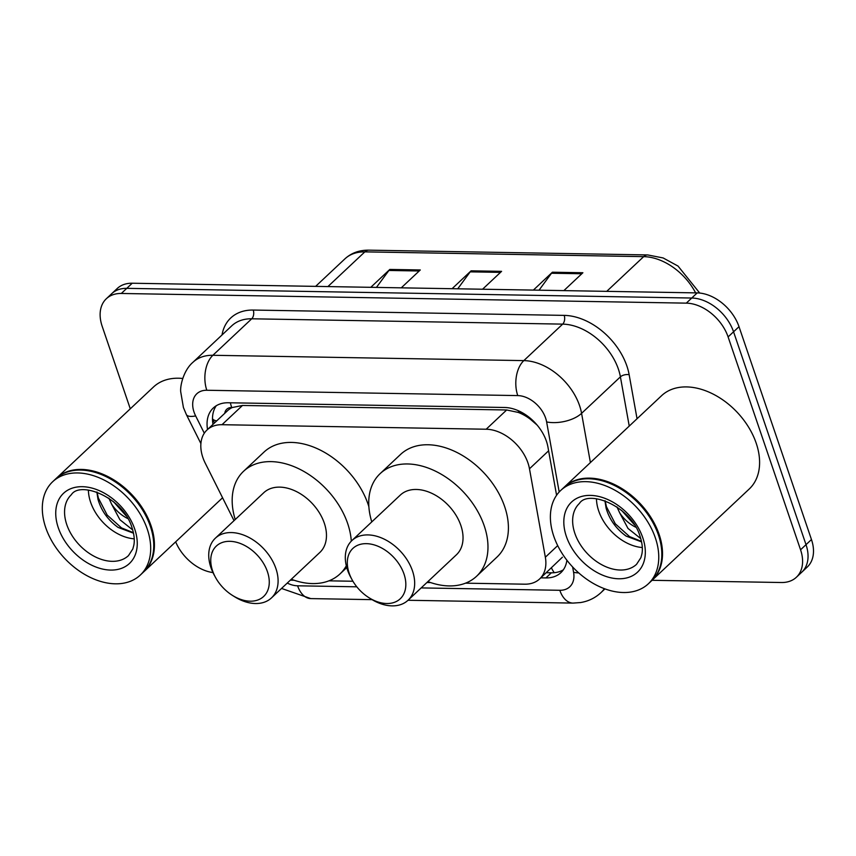 <?xml version="1.0" encoding="UTF-8"?>
<svg xmlns="http://www.w3.org/2000/svg" width="856" height="856" viewBox="0 0 856 856"><rect width="100%" height="100%" fill="white"/><g stroke="black" fill="none" stroke-linecap="round" stroke-linejoin="round"><path stroke-width="1.28" d="M465.504 583.171L524.675 584.188A38.413 26.247 -133.2 0 0 539.655 578.923A38.413 26.247 -133.2 0 0 545.347 557.224L529.479 468.778A38.413 26.247 -133.2 0 0 527.981 463.01A38.413 26.247 -133.2 0 0 486.176 429.231L222.004 424.704A38.413 26.247 -133.2 0 0 207.024 429.969A38.413 26.247 -133.2 0 0 205.269 463.224L234.03 520.651M537.076 425.025L530.506 419.365A12.808 8.753 -133.2 0 0 526.975 415.674M524.889 414.261A12.808 8.753 -133.2 0 0 518.843 412.432L518.308 412.432A38.413 26.247 46.8 0 1 530.506 419.365M207.024 429.969L227.471 410.762A38.413 26.247 46.8 0 1 232.254 407.531L231.719 407.52A12.808 8.753 -133.2 0 0 224.743 413.33M539.655 578.923L562.403 557.202M518.308 412.432L506.656 409.981L242.494 405.455L232.254 407.531M290.345 580.175L294.09 580.24M328.929 580.839L352.929 581.245M426.909 582.519L430.654 582.583M556.582 495.26L547.936 447.035A38.413 26.247 -133.2 0 0 546.438 441.268A38.413 26.247 -133.2 0 0 504.623 407.488L228.242 402.759A38.413 26.247 -133.2 0 0 213.262 408.023A38.413 26.247 -133.2 0 0 207.537 429.487M130.273 408.804L102.153 326.211A38.413 26.247 46.8 0 1 106.337 298.733A38.413 26.247 46.8 0 1 121.317 293.469L686.298 303.142A38.413 26.247 46.8 0 1 728.103 336.922L800.563 549.787A38.413 26.247 46.8 0 1 796.38 577.254A38.413 26.247 46.8 0 1 781.41 582.519L652.058 580.304M212.962 572.578A38.413 26.247 46.8 0 1 175.662 541.837M106.337 298.733L117.24 288.493A38.413 26.247 46.8 0 1 132.22 283.229L697.201 292.902A38.413 26.247 46.8 0 1 739.006 326.682L811.467 539.548L806.02 544.662A38.413 26.247 46.8 0 1 801.837 572.129A38.413 26.247 46.8 0 0 806.02 544.662L733.56 331.807L806.02 544.662L800.563 549.787M697.201 292.902L691.744 298.027A38.413 26.247 46.8 0 1 733.56 331.807A38.413 26.247 46.8 0 0 691.744 298.027L126.763 288.344L691.744 298.027L686.298 303.142M111.783 293.619A38.413 26.247 46.8 0 1 126.763 288.344A38.413 26.247 46.8 0 0 111.783 293.619M540.799 577.843L545.903 577.928A38.413 26.247 -133.2 0 0 560.883 572.664A38.413 26.247 -133.2 0 0 566.886 560.231M212.984 424.373A38.413 26.247 46.8 0 1 216.258 405.744M563.344 569.818A38.413 26.247 46.8 0 1 551.36 572.803L546.256 572.718M376.437 287.413L388.913 270.464A10.24 6.227 -89 0 1 389.812 269.437L370.787 287.316M401.271 287.83L420.296 269.961L389.812 269.437M539.023 290.195L551.499 273.246A10.24 6.227 -89 0 1 552.398 272.219L533.374 290.098M563.858 290.623L582.883 272.743L552.398 272.219M457.735 288.804L470.201 271.855A10.24 6.227 -89 0 1 471.1 270.828L452.075 288.707M482.559 289.232L501.584 271.352L471.1 270.828M811.467 539.548A38.413 26.247 46.8 0 1 807.283 567.014L796.38 577.254M564.147 487.235A64.018 43.742 46.8 0 1 564.489 486.914A64.018 43.742 46.8 0 1 615.699 485.127A64.018 43.742 46.8 0 1 659.131 534.433A64.018 43.742 46.8 0 1 652.154 580.218A64.018 43.742 46.8 0 1 651.812 580.529M564.489 486.914L661.57 395.697A64.018 43.742 46.8 0 1 712.78 393.91A64.018 43.742 46.8 0 1 756.212 443.215A64.018 43.742 46.8 0 1 749.235 489.001L652.154 580.218M622.109 489.793A63.376 43.303 46.8 0 1 622.205 489.857A63.376 43.303 46.8 0 1 652.807 522.417A63.376 43.303 46.8 0 1 652.861 522.524M560.733 490.435L563.804 487.556A64.018 43.742 46.8 0 1 622.012 489.728A64.018 43.742 46.8 0 1 652.925 522.62A64.018 43.742 46.8 0 1 658.446 535.075A64.018 43.742 46.8 0 1 651.47 580.86L648.409 583.738A64.018 43.742 46.8 0 1 597.188 585.525A64.018 43.742 46.8 0 1 553.768 536.209A64.018 43.742 46.8 0 1 560.733 490.435A64.018 43.742 46.8 0 1 611.954 488.648A64.018 43.742 46.8 0 1 655.375 537.953A64.018 43.742 46.8 0 1 648.409 583.738M642.31 547.54A41.741 28.526 46.8 0 1 598.686 510.914A41.741 28.526 46.8 0 1 596.482 498.77M604.925 500.728L606.112 508.186C609.429 519.496 616.106 528.805 626.121 536.102L641.583 541.891M640.77 538.617L628.004 528.441L619.658 512.819A28.944 19.774 46.8 0 0 635.869 527.253M621.606 510.39L634.178 524.503M616.941 506.87L619.658 512.819M605.171 500.824L606.423 506.688L615.271 523.776L629.588 536.605L641.476 541.388M349.141 573.124A34.572 23.615 46.8 0 1 366.389 543.656A34.572 23.615 46.8 0 1 404.011 574.066A34.572 23.615 46.8 0 1 398.158 600.441A34.572 23.615 46.8 0 1 368.818 597.606A34.572 23.615 46.8 0 1 352.126 579.844A34.572 23.615 46.8 0 1 349.141 573.124M352.126 579.844L351.003 577.8A40.97 27.991 46.8 0 1 347.472 569.828A40.97 27.991 46.8 0 1 351.934 540.532A40.97 27.991 46.8 0 1 384.708 539.387A40.97 27.991 46.8 0 1 412.506 570.952A40.97 27.991 46.8 0 1 408.045 600.249A40.97 27.991 46.8 0 1 370.787 598.858L368.818 597.606M421.163 587.912L559.813 590.287A25.605 15.569 91 0 0 572.996 603.095L408.023 600.27L456.409 554.795A40.97 27.991 -133.2 0 0 460.87 525.498A40.97 27.991 -133.2 0 0 433.083 493.944A40.97 27.991 -133.2 0 0 400.298 495.089L351.934 540.532M371.782 521.882A70.417 48.118 46.8 0 1 380.139 473.625A70.417 48.118 46.8 0 1 436.474 471.656A70.417 48.118 46.8 0 1 484.25 525.894A70.417 48.118 46.8 0 1 476.578 576.259A70.417 48.118 46.8 0 1 427.893 581.598M380.139 473.625L400.576 454.418A70.417 48.118 46.8 0 1 456.911 452.45A70.417 48.118 46.8 0 1 504.687 506.699A70.417 48.118 46.8 0 1 497.015 557.053L476.578 576.259M212.577 570.781A34.572 23.615 46.8 0 1 229.815 541.324A34.572 23.615 46.8 0 1 267.447 571.722A34.572 23.615 46.8 0 1 261.583 598.109A34.572 23.615 46.8 0 1 232.244 595.273A34.572 23.615 46.8 0 1 215.552 577.5A34.572 23.615 46.8 0 1 212.577 570.781M215.552 577.5L214.428 575.457A40.97 27.991 46.8 0 1 210.897 567.496A40.97 27.991 46.8 0 1 215.359 538.189A40.97 27.991 46.8 0 1 248.133 537.044A40.97 27.991 46.8 0 1 275.932 568.609A40.97 27.991 46.8 0 1 271.47 597.905A40.97 27.991 46.8 0 1 234.212 596.514L232.244 595.273M271.47 597.905L319.834 552.462A40.97 27.991 -133.2 0 0 324.306 523.155A40.97 27.991 -133.2 0 0 296.508 491.601A40.97 27.991 -133.2 0 0 263.734 492.746L215.359 538.189M235.218 519.538A70.417 48.118 46.8 0 1 243.564 471.281A70.417 48.118 46.8 0 1 299.9 469.313A70.417 48.118 46.8 0 1 347.675 523.562A70.417 48.118 46.8 0 1 351.292 541.163M243.564 471.281L264.001 452.086A70.417 48.118 46.8 0 1 320.337 450.117A70.417 48.118 46.8 0 1 368.112 504.355A70.417 48.118 46.8 0 1 368.872 506.72M346.316 565.816A70.417 48.118 46.8 0 1 340.003 573.916A70.417 48.118 46.8 0 1 291.318 579.255M56.068 478.536A64.018 43.742 46.8 0 1 56.41 478.215A64.018 43.742 46.8 0 1 107.621 476.418A64.018 43.742 46.8 0 1 151.052 525.734A64.018 43.742 46.8 0 1 144.076 571.519A64.018 43.742 46.8 0 1 143.733 571.829M56.41 478.215L153.492 386.998A64.018 43.742 46.8 0 1 182.735 378.48M114.03 481.093A63.376 43.303 46.8 0 1 114.126 481.147A63.376 43.303 46.8 0 1 144.728 513.718A63.376 43.303 46.8 0 1 144.792 513.825M52.665 481.735L55.726 478.846A64.018 43.742 46.8 0 1 113.934 481.029A64.018 43.742 46.8 0 1 144.846 513.921A64.018 43.742 46.8 0 1 150.367 526.376A64.018 43.742 46.8 0 1 143.391 572.15L140.331 575.039A64.018 43.742 46.8 0 1 89.12 576.826A64.018 43.742 46.8 0 1 45.689 527.51A64.018 43.742 46.8 0 1 52.665 481.735A64.018 43.742 46.8 0 1 103.876 479.938A64.018 43.742 46.8 0 1 147.307 529.254A64.018 43.742 46.8 0 1 140.331 575.039M134.232 538.841A41.741 28.526 46.8 0 1 90.608 502.215A41.741 28.526 46.8 0 1 88.403 490.071M96.846 492.029L98.033 499.487C101.361 510.797 108.027 520.106 118.053 527.403L133.504 533.181M132.691 529.918L119.926 519.742L111.58 504.109A28.944 19.774 46.8 0 0 127.79 518.554M113.527 501.691L126.1 515.793M108.862 498.171L111.58 504.109M97.092 492.114L98.344 497.989L107.193 515.077L121.509 527.906L133.397 532.678M548.61 450.802L529.479 468.778M212.502 418.787A38.413 11.224 -26.6 0 0 216.707 420.874M518.843 412.432A38.413 23.358 -89 0 1 518.287 410.698M554.239 572.707A38.413 23.358 -89 0 1 551.425 567.86M231.719 407.52A38.413 23.358 -89 0 1 230.36 402.791M506.656 409.981L486.176 429.231M557.695 545.614L545.347 557.224M242.494 405.455L222.004 424.704M559.193 491.997L546.631 421.955A25.605 17.495 -133.2 0 0 545.625 418.113A25.605 17.495 -133.2 0 0 517.752 395.59L206.81 390.261A25.605 17.495 -133.2 0 0 194.034 412.089A25.605 17.495 -133.2 0 0 195.66 415.941L204.306 433.211M206.81 390.261A25.605 15.569 91 0 1 212.887 355.283L523.829 360.611A51.21 34.989 46.8 0 1 579.576 405.658A51.21 34.989 46.8 0 1 581.577 413.341L620.407 376.854A51.21 34.989 -133.2 0 0 618.407 369.171A51.21 34.989 -133.2 0 0 562.67 324.124L251.718 318.796A51.21 34.989 -133.2 0 0 231.751 325.826L192.921 362.313A51.21 34.989 46.8 0 1 212.887 355.283L251.718 318.796A6.399 3.895 -89 0 0 253.237 310.054L564.19 315.382A6.399 3.895 -89 0 1 562.67 324.124L523.829 360.611A25.605 15.569 91 0 0 517.752 395.59M192.921 362.313C183.505 370.37 180.06 385.853 180.702 391.716L183.419 407.542L186.383 414.604A25.605 7.49 -26.6 0 0 195.66 415.941M564.19 315.382A57.609 39.365 46.8 0 1 626.892 366.058A57.609 39.365 46.8 0 1 629.149 374.703L637.046 418.734M222.014 334.974A57.609 39.365 46.8 0 1 253.237 310.054M728.103 336.922L739.006 326.682M121.317 293.469L132.22 283.229M604.357 588.66A51.21 34.989 46.8 0 1 600.955 592.641L604.946 588.885M546.631 421.955A25.605 12.894 -10.2 0 0 581.577 413.341L590.405 462.561M629.235 426.074L620.407 376.854A6.399 3.221 169.8 0 1 629.149 374.703M559.813 590.287A25.605 17.495 -133.2 0 0 573.584 572.311L572.632 566.972M287.252 583.075A25.605 17.495 -133.2 0 0 297.61 585.804L356.802 586.809M297.61 585.804A25.605 15.569 91 0 0 310.792 598.601L372.082 599.649M573.584 572.311A25.605 12.894 -10.2 0 0 578.752 572.932M551.36 572.803L545.903 577.928M695.628 292.88A51.21 34.989 -133.2 0 0 643.68 256.639L364.849 251.867A51.21 34.989 -133.2 0 0 344.882 258.887C351.335 252.969 359.327 250.059 368.84 250.155A12.808 7.79 91 0 0 364.849 251.867L327.901 286.578M606.733 291.35L643.68 256.639A12.808 7.79 -89 0 1 647.671 254.928L663.143 257.956L678.038 266.077L699.705 293.052M470.201 271.855L500.503 272.369M551.499 273.246L581.791 273.76M388.913 270.464L419.215 270.978M574.847 533.32A41.741 28.526 46.8 0 1 579.394 503.456C588.104 489.247 631.396 505.992 640.128 536.605C642.289 543.26 642.877 549.038 641.904 553.96L640.887 557.684L636.564 564.307A41.741 28.526 46.8 0 1 603.17 565.474A41.741 28.526 46.8 0 1 574.847 533.32M566.362 536.434A48.15 32.903 46.8 0 1 590.383 495.389A48.15 32.903 46.8 0 1 642.781 537.739A48.15 32.903 46.8 0 1 618.76 578.774A48.15 32.903 46.8 0 1 566.362 536.434M66.768 524.61A41.741 28.526 46.8 0 1 71.316 494.757C80.036 480.548 123.318 497.293 132.059 527.895C134.21 534.551 134.799 540.339 133.825 545.261L132.808 548.985L128.486 555.608A41.741 28.526 46.8 0 1 95.091 556.775A41.741 28.526 46.8 0 1 66.768 524.61M58.283 527.724A48.15 32.903 46.8 0 1 82.304 486.69A48.15 32.903 46.8 0 1 134.713 529.04A48.15 32.903 46.8 0 1 110.692 570.075A48.15 32.903 46.8 0 1 58.283 527.724M212.502 418.873L214.524 422.928M281.549 588.447L310.792 598.601M186.383 414.604L200.903 443.601M572.996 603.095L580.518 602.56C588.372 601.276 595.188 597.97 600.955 592.641M368.84 250.155L647.671 254.928M344.882 258.887L315.629 286.364M340.003 573.916L346.766 567.571M144.076 571.519L222.571 497.764"/></g></svg>
